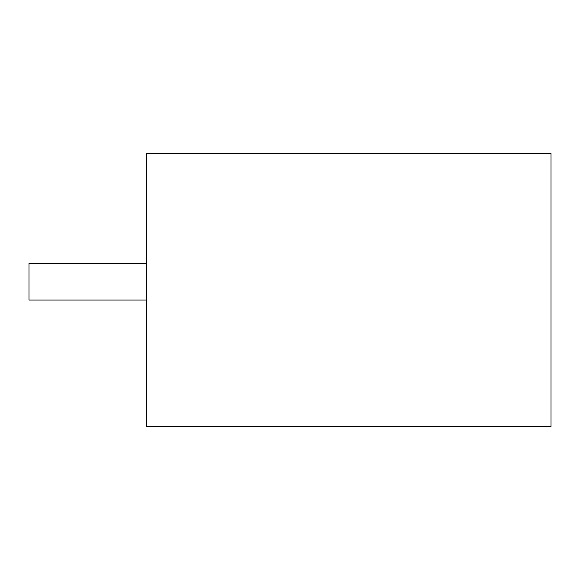 <?xml version="1.0" encoding="UTF-8"?>
<svg xmlns="http://www.w3.org/2000/svg" width="580" height="580" viewBox="0 0 580 580"><rect width="100%" height="100%" fill="white"/><g stroke="black" fill="none" stroke-linecap="round" stroke-linejoin="round"><path stroke-width="0.87" d="M146.218 153.548L551 153.548L551 426.452L146.218 426.452L146.218 153.548M146.218 263.443L29 263.443L29 300.07L146.218 300.07"/></g></svg>
